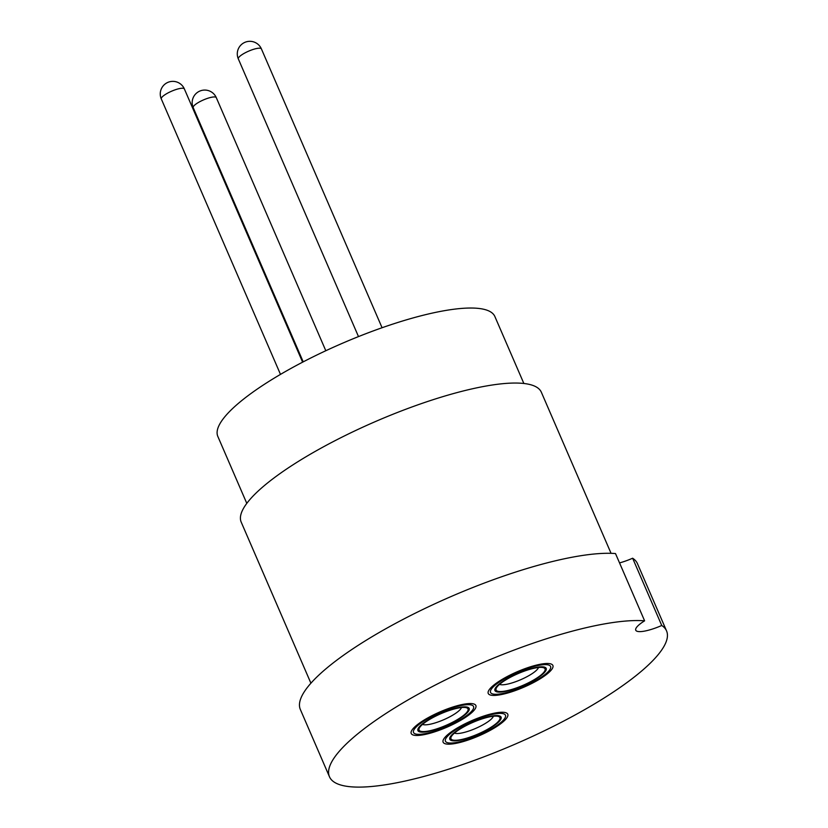 <?xml version="1.0" encoding="UTF-8"?>
<svg xmlns="http://www.w3.org/2000/svg" width="828" height="828" viewBox="0 0 828 828"><rect width="100%" height="100%" fill="white"/><g stroke="black" fill="none" stroke-linecap="round" stroke-linejoin="round"><path stroke-width="1.24" d="M619.541 562.905A25.161 6.003 156.6 0 0 632.633 558.227L661.748 625.492A25.161 6.003 -23.4 0 1 635.749 630.211A25.161 6.003 -23.4 0 1 644.608 620.824L615.494 553.559A183.65 43.801 -23.4 0 0 416.556 612.544A183.65 43.801 -23.4 0 0 300.357 709.503L329.472 776.767A183.65 43.801 -23.4 0 1 445.671 679.809A183.65 43.801 -23.4 0 1 644.608 620.824M486.999 715.734A32.706 7.804 -23.4 0 1 505.463 715.216A32.706 7.804 -23.4 0 1 478.553 735.367A32.706 7.804 -23.4 0 1 445.433 741.195A32.706 7.804 -23.4 0 1 486.999 715.734M471.422 711.48A32.706 7.804 -23.4 0 1 439.182 729.634A32.706 7.804 -23.4 0 1 413.524 732.49A32.706 7.804 -23.4 0 1 440.444 712.349A32.706 7.804 -23.4 0 1 473.554 706.522A32.706 7.804 -23.4 0 1 471.422 711.48M509.023 691.929A32.706 7.804 -23.4 0 1 490.549 692.446A32.706 7.804 -23.4 0 1 517.469 672.295A32.706 7.804 -23.4 0 1 550.579 666.468A32.706 7.804 -23.4 0 1 509.023 691.929M661.748 625.492A183.65 43.801 -23.4 0 1 666.55 630.895A183.65 43.801 -23.4 0 1 515.409 744.03A183.65 43.801 -23.4 0 1 329.472 776.767M632.633 558.227A183.65 43.801 -23.4 0 1 637.446 563.63L666.55 630.895M310.914 683.214L241.207 522.137A163.52 39.009 -23.4 0 1 375.788 421.4A163.52 39.009 -23.4 0 1 541.357 392.255L611.054 553.321M246.796 503.372L217.826 436.418A150.944 36.008 -23.4 0 1 342.047 343.434A150.944 36.008 -23.4 0 1 494.875 316.524L523.855 383.478M431.109 732.935A35.221 8.404 -23.4 0 1 411.216 733.494A35.221 8.404 -23.4 0 1 440.206 711.801A35.221 8.404 -23.4 0 1 475.862 705.518A35.221 8.404 -23.4 0 1 431.109 732.935M433.686 730.161A27.924 6.665 -23.4 0 1 417.912 730.596A27.924 6.665 -23.4 0 1 440.9 713.394A27.924 6.665 -23.4 0 1 469.165 708.416A27.924 6.665 -23.4 0 1 433.686 730.161M461.465 707.547A21.631 5.165 -23.4 0 1 443.653 719.76A21.631 5.165 -23.4 0 1 422.549 724.386M452.968 709.327A26.662 6.365 156.6 0 0 419.196 728.34A26.662 6.365 156.6 0 0 446.064 725.338A26.662 6.365 156.6 0 0 466.64 707.805A26.662 6.365 156.6 0 0 452.968 709.327M453.32 708.944A27.676 6.603 -23.4 0 1 468.938 708.52A27.676 6.603 -23.4 0 1 446.157 725.566A27.676 6.603 -23.4 0 1 418.14 730.493A27.676 6.603 -23.4 0 1 453.32 708.944M463.018 741.64A35.221 8.404 -23.4 0 1 443.125 742.188A35.221 8.404 -23.4 0 1 472.115 720.495A35.221 8.404 -23.4 0 1 507.771 714.212A35.221 8.404 -23.4 0 1 463.018 741.64M465.595 738.855A27.924 6.665 -23.4 0 1 449.821 739.29A27.924 6.665 -23.4 0 1 472.809 722.088A27.924 6.665 -23.4 0 1 501.075 717.11A27.924 6.665 -23.4 0 1 465.595 738.855M493.374 716.241A21.631 5.165 -23.4 0 1 475.562 728.454A21.631 5.165 -23.4 0 1 454.458 733.08M484.877 718.031A26.662 6.365 156.6 0 0 451.105 737.034A26.662 6.365 156.6 0 0 477.973 734.043A26.662 6.365 156.6 0 0 498.559 716.499A26.662 6.365 156.6 0 0 484.877 718.031M485.229 717.648A27.676 6.603 -23.4 0 1 500.847 717.214A27.676 6.603 -23.4 0 1 478.077 734.26A27.676 6.603 -23.4 0 1 450.059 739.197A27.676 6.603 -23.4 0 1 485.229 717.648M508.133 692.891A35.221 8.404 -23.4 0 1 488.241 693.45A35.221 8.404 -23.4 0 1 517.231 671.746A35.221 8.404 -23.4 0 1 552.887 665.474A35.221 8.404 -23.4 0 1 508.133 692.891M510.71 690.107A27.924 6.665 -23.4 0 1 494.937 690.552A27.924 6.665 -23.4 0 1 517.924 673.35A27.924 6.665 -23.4 0 1 546.201 668.372A27.924 6.665 -23.4 0 1 510.71 690.107M538.49 667.503A21.631 5.165 -23.4 0 1 520.677 679.716A21.631 5.165 -23.4 0 1 499.574 684.342M529.992 669.283A26.662 6.365 156.6 0 0 496.22 688.296A26.662 6.365 156.6 0 0 523.099 685.294A26.662 6.365 156.6 0 0 543.675 667.761A26.662 6.365 156.6 0 0 529.992 669.283M530.344 668.9A27.676 6.603 -23.4 0 1 545.962 668.465A27.676 6.603 -23.4 0 1 523.192 685.522A27.676 6.603 -23.4 0 1 495.175 690.448A27.676 6.603 -23.4 0 1 530.344 668.9M161.294 98.936A12.575 3.001 -23.4 0 1 171.644 91.183A12.575 3.001 -23.4 0 1 184.375 88.948A12.575 12.575 0 0 0 167.836 82.396A12.575 12.575 0 0 0 161.294 98.936L280.485 374.38M193.203 107.64A12.575 3.001 -23.4 0 1 203.553 99.888A12.575 3.001 -23.4 0 1 216.294 97.642A12.575 12.575 0 0 0 199.755 91.101A12.575 12.575 0 0 0 193.203 107.64L303.214 361.857M238.319 58.891A12.575 3.001 -23.4 0 1 248.669 51.139A12.575 3.001 -23.4 0 1 261.41 48.904A12.575 12.575 0 0 0 244.871 42.352A12.575 12.575 0 0 0 238.319 58.891L358.493 336.592M302.613 362.167L184.375 88.948M417.788 729.675L418.14 730.493M468.586 707.692L468.938 708.52M325.808 350.73L216.294 97.642M449.697 738.379L450.059 739.197M500.495 716.396L500.847 717.214M382.07 327.733L261.41 48.904M494.813 689.631L495.175 690.448M545.611 667.647L545.962 668.465"/></g></svg>
